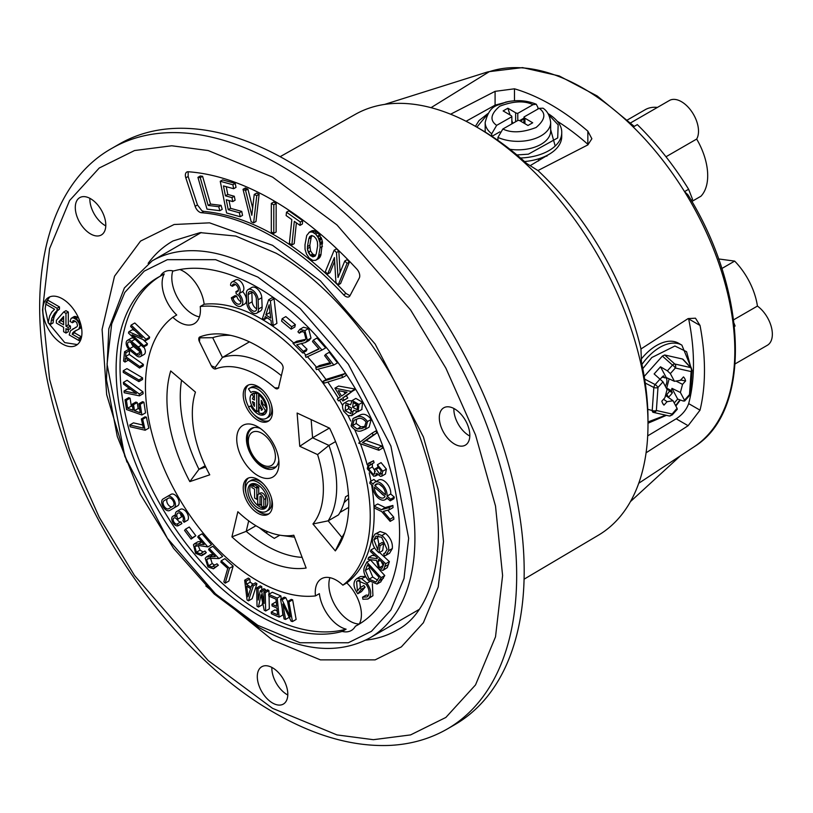 <?xml version="1.0" encoding="UTF-8"?>
<svg xmlns="http://www.w3.org/2000/svg" width="813" height="813" viewBox="0 0 813 813"><rect width="100%" height="100%" fill="white"/><g stroke="black" fill="none" stroke-linecap="round" stroke-linejoin="round"><path stroke-width="1.22" d="M329.895 577.677A29.868 17.246 -120 0 0 328.879 584.577A29.868 17.246 -120 0 0 359.255 624.028M172.834 270.851A29.868 17.246 -120 0 0 171.807 277.751A29.868 17.246 -120 0 0 199.419 316.897M179.317 322.192A29.868 17.246 60 0 1 172.813 317.253L176.726 314.997A29.868 17.246 60 0 1 164.246 273.9L160.344 276.156A29.868 17.246 60 0 1 164.389 271.938A29.868 17.246 60 0 1 173.494 271.003A200.435 115.72 60 0 1 365.2 406.337A200.435 115.72 60 0 1 358.066 624.801A200.435 115.72 60 0 1 355.362 626.274A29.868 17.246 60 0 1 351.318 630.492A29.868 17.246 60 0 1 342.212 631.427L346.114 629.171A29.868 17.246 60 0 1 340.291 626.752A29.868 17.246 60 0 1 319.377 593.663L315.464 595.919A29.868 17.246 60 0 1 321.45 578.765A29.868 17.246 60 0 1 336.389 580.238A29.868 17.246 60 0 1 342.883 585.177A158.952 91.767 -120 0 0 343.95 417.506A158.952 91.767 -120 0 0 200.232 306.511A29.868 17.246 60 0 1 194.256 323.676A29.868 17.246 60 0 1 179.317 322.192M179.876 269.54A29.868 17.246 60 0 1 183.23 271.166A29.868 17.246 60 0 1 204.144 304.255A158.952 91.767 60 0 1 293.717 342.974M374.407 487.221A7.835 4.522 -120 0 0 374.387 487.77A7.835 4.522 -120 0 0 377.811 495.656A7.835 4.522 -120 0 0 383.848 497.759A7.835 4.522 -120 0 0 385.037 496.397L374.407 487.221M370.21 481.591L369.803 483.237L372.832 485.859A10.122 5.843 -120 0 0 372.771 486.835A10.122 5.843 -120 0 0 377.191 497.017A10.122 5.843 -120 0 0 384.986 499.731A10.122 5.843 -120 0 0 386.622 497.759L390.21 500.859L393.878 498.735L394.285 497.089L390.707 493.989A10.122 5.843 -120 0 0 386.754 483.247A10.122 5.843 -120 0 0 378.543 480.087L374.874 482.2A10.122 5.843 -120 0 0 373.228 484.192L370.21 481.591L373.889 479.467L376.185 481.448M235.485 284.469L232.345 286.278A4.299 2.48 60 0 1 233.229 284.194A4.299 2.48 60 0 1 237.538 286.674A4.299 2.48 60 0 1 237.538 291.643A4.299 2.48 60 0 1 235.912 291.674L236.207 293.859A5.793 3.343 60 0 1 241.014 301.288A5.793 3.343 60 0 1 239.815 303.94A5.793 3.343 60 0 1 233.016 298.127L236.695 296.003A5.793 3.343 -120 0 0 240.994 301.735M232.345 286.278L230.587 285.333A6.789 3.923 60 0 1 231.99 282.04A6.789 3.923 60 0 1 238.717 285.841A6.789 3.923 60 0 1 238.91 293.717A8.282 4.776 60 0 1 241.055 306.095A8.282 4.776 60 0 1 236.918 305.678A8.282 4.776 60 0 1 231.339 297.782L235.018 295.658L236.695 296.003M252.599 312.761A8.282 4.776 60 0 1 246.756 302.924L246.4 293.676A8.282 4.776 60 0 1 248.117 289.58A8.282 4.776 60 0 1 254.378 291.674A8.282 4.776 60 0 1 258.107 299.824L258.453 309.072A8.282 4.776 60 0 1 256.745 313.168A8.282 4.776 60 0 1 252.599 312.761M256.695 308.147A5.793 3.343 60 0 1 255.495 311.013A5.793 3.343 60 0 1 252.599 310.729A5.793 3.343 60 0 1 248.514 303.849L248.158 294.601A5.793 3.343 60 0 1 249.357 291.735A5.793 3.343 60 0 1 253.737 293.198A5.793 3.343 60 0 1 256.349 298.899L256.695 308.147M248.514 303.849L252.193 301.725A5.793 3.343 -120 0 0 256.278 308.605A5.793 3.343 -120 0 0 256.674 308.818M243.229 487.932A20.681 11.941 -120 0 0 252.254 508.745A20.681 11.941 -120 0 0 268.199 514.283A20.681 11.941 -120 0 0 272.477 504.822A20.681 11.941 -120 0 0 263.453 483.999A20.681 11.941 -120 0 0 247.508 478.461A20.681 11.941 -120 0 0 243.229 487.932M248.493 477.993A20.681 11.941 -120 0 0 245.099 486.845A20.681 11.941 -120 0 0 246.288 494.182M253.971 507.495A20.681 11.941 -120 0 0 269.093 513.674M266.481 511.316A17.256 9.959 -120 0 0 270.058 503.42A17.256 9.959 -120 0 0 262.518 486.052A17.256 9.959 -120 0 0 249.225 481.428A17.256 9.959 -120 0 0 245.648 489.335A17.256 9.959 -120 0 0 253.178 506.692A17.256 9.959 -120 0 0 266.481 511.316L268.361 510.239A17.256 9.959 -120 0 0 271.928 502.332A17.256 9.959 -120 0 0 271.298 497.485M263.615 484.172A17.256 9.959 -120 0 0 251.105 480.351L249.225 481.428M247.914 490.635A14.065 8.12 -120 0 0 254.042 504.782A14.065 8.12 -120 0 0 264.886 508.552A14.065 8.12 -120 0 0 267.792 502.119A14.065 8.12 -120 0 0 261.654 487.963A14.065 8.12 -120 0 0 250.821 484.202A14.065 8.12 -120 0 0 247.914 490.635M251.827 483.765A14.065 8.12 -120 0 0 249.784 489.548A14.065 8.12 -120 0 0 255.323 503.034A14.065 8.12 -120 0 0 265.76 507.901M243.229 394.905A20.681 11.941 -120 0 0 252.254 415.717A20.681 11.941 -120 0 0 268.199 421.266A20.681 11.941 -120 0 0 272.477 411.795A20.681 11.941 -120 0 0 263.453 390.972A20.681 11.941 -120 0 0 247.508 385.433A20.681 11.941 -120 0 0 243.229 394.905M248.493 384.966A20.681 11.941 -120 0 0 245.099 393.817A20.681 11.941 -120 0 0 248.666 406.917M253.971 414.467A20.681 11.941 -120 0 0 269.093 420.646M251.725 405.402L248.504 407.008A17.256 9.959 -120 0 0 266.481 418.289L268.361 417.211A17.256 9.959 -120 0 0 271.928 409.305A17.256 9.959 -120 0 0 271.298 404.457M266.481 418.289A17.256 9.959 -120 0 0 270.058 410.392A17.256 9.959 -120 0 0 262.518 393.025A17.256 9.959 -120 0 0 249.225 388.401A17.256 9.959 -120 0 0 248.504 388.899L250.841 392.506L251.969 391.856M251.796 405.545L250.841 406.094A12.947 7.469 -120 0 0 264.327 414.559A12.947 7.469 -120 0 0 266.999 408.634A12.947 7.469 -120 0 0 261.349 395.606A12.947 7.469 -120 0 0 251.38 392.14A12.947 7.469 -120 0 0 250.841 392.506M278.971 463.41A29.868 17.246 60 0 1 257.853 475.605A29.868 17.246 60 0 1 236.735 439.02A29.868 17.246 60 0 1 257.853 426.835A29.868 17.246 60 0 1 278.971 463.41M260.434 428.502A23.008 13.282 -120 0 0 251.197 428.492A23.008 13.282 -120 0 0 246.43 439.02A23.008 13.282 -120 0 0 256.471 462.18A23.008 13.282 -120 0 0 274.205 468.339A23.008 13.282 -120 0 0 278.808 460.331M192.335 413.39A92.652 53.495 -120 0 0 209.754 474.822L189.836 481.611A128.576 74.237 60 0 1 170.71 370.962L195.455 392.11A92.652 53.495 -120 0 0 192.335 413.39M306.135 568.043A128.576 74.237 60 0 1 257.853 556.194A128.576 74.237 60 0 1 231.918 536.865L237.853 511.712A92.652 53.495 -120 0 0 281.227 535.391A92.652 53.495 -120 0 0 293.798 535.218L306.135 568.043M248.697 520.838L246.217 531.346A121.676 70.253 -120 0 0 266.298 545.686A121.676 70.253 -120 0 0 302.121 557.352M317.578 454.589L299.753 446.286L297.111 413.045L329.621 428.197A128.576 74.237 60 0 1 348.767 503.704A128.576 74.237 60 0 1 342.781 537.708A128.576 74.237 60 0 1 335.312 550.899L312.944 523.968A92.652 53.495 -120 0 0 317.578 454.589L328.94 445.412L335.566 441.591M211.319 365.799L215.15 367.425L215.78 368.889A4.421 2.551 60 0 1 213.768 368.574A4.421 2.551 60 0 1 211.319 365.799L199.439 341.684A4.421 2.551 60 0 1 199.673 337.019A4.421 2.551 60 0 1 199.886 336.917L199.439 341.684M249.439 341.856L222.427 357.456A99.552 57.479 60 0 1 266.247 365.078A99.552 57.479 60 0 1 281.359 375.697M172.813 317.253A158.952 91.767 -120 0 0 155.639 446.195A158.952 91.767 -120 0 0 257.853 581A158.952 91.767 -120 0 0 315.464 595.919M342.212 631.427A200.435 115.72 60 0 1 257.853 614.872A200.435 115.72 60 0 1 126.909 438.248A200.435 115.72 60 0 1 157.631 277.629A200.435 115.72 60 0 1 160.344 276.156M159.612 276.542A200.435 115.72 -120 0 0 131.36 437.77A200.435 115.72 -120 0 0 261.766 612.616A200.435 115.72 -120 0 0 346.114 629.171M166.35 510.147A6.626 3.821 60 0 1 162.021 504.314A6.626 3.821 60 0 1 163.027 499.009L167.448 496.418A6.626 3.821 60 0 1 167.458 496.418A6.626 3.821 60 0 1 174.073 500.229A6.626 3.821 60 0 1 174.094 507.881L169.673 510.473A6.626 3.821 60 0 1 169.663 510.473A6.626 3.821 60 0 1 166.35 510.147M168.677 508.745A4.634 2.673 60 0 1 168.667 508.745A4.634 2.673 60 0 1 166.35 508.521A4.634 2.673 60 0 1 163.322 504.446A4.634 2.673 60 0 1 164.023 500.727L168.443 498.145A4.634 2.673 60 0 1 168.454 498.135A4.634 2.673 60 0 1 173.088 500.808A4.634 2.673 60 0 1 173.098 506.164L168.677 508.745M164.023 500.727L167.702 498.603A4.634 2.673 -120 0 0 167 502.322A4.634 2.673 -120 0 0 170.029 506.397A4.634 2.673 -120 0 0 172.102 506.743M177.376 519.517A3.445 1.982 -120 0 0 179.267 521.651A3.445 1.982 -120 0 0 180.923 521.855L177.244 523.979A3.445 1.982 60 0 1 175.588 523.775A3.445 1.982 60 0 1 173.342 520.737A3.445 1.982 60 0 1 173.87 517.983A3.445 1.982 60 0 1 175.588 518.155A3.445 1.982 60 0 1 177.122 519.659L181.685 516.794L177.122 519.659M137.356 356.307A6.087 3.516 60 0 1 136.452 355.677L129.531 349.966A6.087 3.516 60 0 1 126.34 344.661A6.087 3.516 60 0 1 127.428 340.383A6.087 3.516 60 0 1 131.381 341.318L138.261 347.009A6.087 3.516 60 0 1 141.482 352.314A6.087 3.516 60 0 1 140.395 356.612A6.087 3.516 60 0 1 137.356 356.307M137.966 348.421A4.095 2.368 60 0 1 140.131 351.999A4.095 2.368 60 0 1 139.399 354.885A4.095 2.368 60 0 1 137.356 354.681A4.095 2.368 60 0 1 136.747 354.255L129.867 348.574A4.095 2.368 60 0 1 127.692 344.997A4.095 2.368 60 0 1 128.424 342.11A4.095 2.368 60 0 1 131.086 342.74L137.966 348.421M255.831 487.648L257.711 486.56M191.096 539.121L184.541 530.401L185.608 529.141L192.153 537.86L191.096 539.121L195.831 535.737L192.153 537.86M185.608 529.141L189.277 527.017L195.831 535.737M130.171 426.774L129.775 424.986L143.403 428.126L141.34 418.969L142.682 419.284L145.161 430.229L130.171 426.774M142.682 419.284L146.36 417.16L145.009 416.845L141.34 418.969M146.36 417.16L148.83 428.105L145.161 430.229M142.692 424.996L133.444 422.862L129.775 424.986M125.019 399.813L126.513 409.539L141.869 414.986L140.232 404.285L138.85 403.797L140.222 412.74L134.47 410.707L133.556 404.681L132.173 404.193L133.088 410.219L127.621 408.278L126.411 400.311L125.019 399.813L128.698 397.699L130.08 398.187L126.411 400.311M140.232 404.285L143.911 402.161L142.529 401.673L138.85 403.797M143.911 402.161L145.547 412.862L141.869 414.986M130.08 398.187L131.299 406.154L127.621 408.278M131.299 406.154L132.539 406.602M133.556 404.681L137.224 402.557L135.842 402.069L132.173 404.193M137.224 402.557L138.149 408.583L134.47 410.707M138.149 408.583L139.663 409.122M136.411 393.533L123.535 384.132L123.403 382.395L139.297 394L139.44 395.86L124.176 392.73L124.043 391.002L136.411 393.533M123.403 382.395L127.082 380.271L142.976 391.876L143.118 393.736L139.44 395.86M130.944 389.539L127.722 388.878L124.043 391.002M142.976 391.876L139.297 394M123.261 370.769L138.901 379.996L138.881 381.612L123.241 372.384L123.261 370.769L126.93 368.645L142.58 377.872L138.901 379.996M138.881 381.612L142.56 379.488L142.58 377.872M124.552 351.734L125.954 352.73L125.568 356.541L139.714 366.531L139.551 368.065L125.405 358.066L124.999 362.049L123.596 361.063L124.552 351.734L128.23 349.62L129.633 350.606L125.954 352.73M124.999 362.049L128.322 360.129M129.633 350.606L129.237 354.417L125.568 356.541M129.237 354.417L143.383 364.417L139.714 366.531M143.383 364.417L143.23 365.941L139.551 368.065M131.117 325.109L134.795 322.985L149.673 337.141L149.196 338.564L145.527 340.688L132.102 334.783L143.789 345.891L143.352 347.181L128.464 333.025L128.901 331.734L142.316 337.639L130.639 326.531L131.117 325.109L146.005 339.265L145.527 340.688M149.196 338.564L148.068 338.066M143.108 339.621L147.458 343.767L143.789 345.891M149.673 337.141L146.005 339.265M134.999 330.678L132.58 329.611L128.901 331.734M147.458 343.767L147.031 345.058L143.352 347.181M147.031 345.058L146.34 344.407M282.833 604.029L285.587 619.425L284.072 618.957L280.576 599.323L282.081 599.801L290.332 616.915L287.589 601.518L288.961 601.945L292.456 621.569L291.084 621.142L282.833 604.029M280.576 599.323L284.245 597.199L285.759 597.677L287.609 601.508L291.267 599.394L292.639 599.821L288.961 601.945M292.456 621.569L296.135 619.445L292.639 599.821M289.245 617.311L285.587 619.425M285.759 597.677L282.081 599.801M268.676 594.384L268.849 596.092L275.983 599.181L276.715 606.305L271.908 604.232L272.081 605.939L276.887 608.022L277.589 614.801L271.227 612.047L271.4 613.764L279.154 617.118L277.213 598.073L268.676 594.384L272.345 592.26L280.881 595.949L277.213 598.073M282.121 607.982L282.833 614.994L279.154 617.118M280.881 595.949L281.196 598.968M277.192 610.919L274.896 609.933L271.227 612.047M276.318 602.423L275.577 602.108L271.908 604.232M260.251 590.817L263.92 588.693L265.333 589.466L261.664 591.59L260.251 590.817L258.3 600.045L258.077 588.754L256.664 587.982L257.04 606.254L258.453 607.037L261.034 594.781L264.195 610.187L265.648 610.99L265.262 592.707L263.859 591.935L264.093 603.449L261.664 591.59M265.333 589.466L265.638 590.909M267.568 591.376L267.538 589.811L263.859 591.935M267.538 589.811L268.94 590.584L265.262 592.707M269.062 596.183L269.316 608.866L265.648 610.99M268.94 590.584L269.012 594.181M262.619 602.545L262.121 604.913L258.453 607.037M258.077 588.754L261.745 586.63L260.343 585.858L256.664 587.982M261.745 586.63L261.816 589.913M248.006 596.803L246.705 586.082L250.607 588.683L248.006 596.803M244.672 580.197L246.115 581.153L246.491 584.313L251.044 587.342L251.806 584.943L253.25 585.909L248.463 600.837L247.061 599.903L244.672 580.197L248.351 578.073L249.784 579.029L246.115 581.153M251.806 584.943L255.485 582.83L256.928 583.785L253.25 585.909M248.463 600.837L252.142 598.714L256.928 583.785M249.784 579.029L250.17 582.189L246.491 584.313M250.17 582.189L253.148 584.171M225.191 583.175L223.839 581.945L227.742 568.399L220.831 562.118L221.217 560.777L229.49 568.287L225.191 583.175L228.87 581.051L233.158 566.163L229.49 568.287M221.217 560.777L224.886 558.653L233.158 566.163M131.401 343.005A4.095 2.368 -120 0 0 133.535 346.45L129.867 348.574M140.1 351.866L133.535 346.45M127.428 340.383L131.106 338.259A6.087 3.516 60 0 1 134.572 338.838M143.759 346.948A6.087 3.516 60 0 1 144.074 354.488L140.395 356.612M178.006 518.907A4.634 2.673 60 0 1 177.752 513.155A4.634 2.673 60 0 1 182.092 515.351A4.634 2.673 60 0 1 182.884 520.737L184.084 522.271L187.762 520.147A6.626 3.821 60 0 0 186.634 512.444A6.626 3.821 60 0 0 180.435 509.304L176.756 511.428A6.626 3.821 60 0 1 182.955 514.568A6.626 3.821 60 0 1 184.084 522.271M177.244 523.979L178.21 525.716A5.437 3.14 60 0 1 172.823 522.444A5.437 3.14 60 0 1 172.874 516.255A5.437 3.14 60 0 1 175.699 516.59A6.626 3.821 60 0 1 176.756 511.428M180.496 513.664A4.634 2.673 -120 0 0 181.685 516.794M180.923 521.855L181.888 523.592L178.21 525.716M167.702 498.603L168.698 498.023M167.468 496.408L171.126 494.294A6.626 3.821 60 0 1 171.137 494.294A6.626 3.821 60 0 1 177.752 498.105A6.626 3.821 60 0 1 177.773 505.757L173.352 508.349A6.626 3.821 60 0 1 173.342 508.349A6.626 3.821 60 0 1 173.321 508.359M196.35 552.271L200.476 553.877L201.289 553.135L202.61 554.69L201.563 555.716L195.598 553.318L193.453 544.771L194.388 543.826L204.124 544.558L197.742 537.078L198.423 535.93L207.823 546.925L199.602 545.645L194.815 546.316L196.35 552.271L200.028 550.147L203.23 552.017M195.506 545.625L196.492 545.35M202.61 554.69L206.289 552.566L205.242 553.592L201.563 555.716M194.388 543.826L198.067 541.702L201.472 541.448M198.423 535.93L202.102 533.816L211.492 544.801L207.823 546.925M198.148 545.432L200.028 550.147M201.289 553.135L204.957 551.021L206.289 552.566M214.683 567.362L218.362 565.238L213.453 568.805L207.945 566.905L205.211 558.307L206.36 556.946L215.272 556.61L208.626 549.71L209.185 548.419L218.961 558.572L211.095 558.358L207.478 558.724L206.624 559.73L208.565 565.716L212.305 567.017L213.301 565.929L214.683 567.362L213.453 568.805M206.36 556.946L210.039 554.832L213.087 554.344M209.185 548.419L212.854 546.306L222.64 556.448L218.961 558.572M206.624 559.73L208.961 558.379M208.565 565.716L212.244 563.592L214.734 565.096M210.303 557.606L212.244 563.592M213.301 565.929L216.98 563.805L218.362 565.238M215.15 367.425L222.427 357.456L212.691 337.69A121.676 70.253 60 0 1 230.618 335.363M212.691 337.69L200.293 337.822M199.886 336.917A128.535 74.207 60 0 1 225.425 334.448A128.535 74.207 60 0 1 280.8 362.913A4.421 2.551 60 0 1 283.046 368.553L278.595 387.415A4.421 2.551 60 0 1 274.743 387.842A92.692 53.516 -120 0 0 215.78 368.889M278.798 387.882L274.743 387.842M344.031 502.729L348.655 498.308M348.706 507.383L339.946 512.444M311.145 419.589L312.588 437.79L328.94 445.412A99.552 57.479 60 0 1 328.167 520.838L341.907 537.403A121.676 70.253 -120 0 0 344.6 532.728M329.387 428.095L312.588 437.79L299.753 446.286M348.472 495.107L345.525 496.814A99.552 57.479 60 0 1 338.493 514.883L328.167 520.838L312.944 523.968M341.907 537.403L335.312 550.899M265.688 532.606L268.026 531.824M231.918 536.865L246.217 531.346L255.943 525.737M259.286 527.678A121.676 70.253 -120 0 0 274.316 538.358L279.824 535.178M294.509 537.098A99.552 57.479 60 0 1 291.42 536.773L281.227 535.391M205.15 465.737L198.961 469.314L205.75 466.997M181.563 380.23A121.676 70.253 -120 0 0 198.961 469.314L189.836 481.611M261.288 403.756L261.288 400.362A7.795 4.502 -120 0 1 263.178 404.772L265.394 405.372A11.047 6.372 -120 0 0 259.001 395.088L259.001 403.583L262.528 409.427A7.795 4.502 -120 0 1 261.756 410.098A7.795 4.502 -120 0 1 261.288 410.311L261.288 408.858L259.001 407.537L259.001 412.933A11.047 6.372 -120 0 0 263.371 412.913A11.047 6.372 -120 0 0 265.292 410.382L261.288 403.756L262.65 402.974M266.979 409.406L265.292 410.382M266.999 409.01L264.682 405.179M263.371 412.913L265.251 411.825A11.047 6.372 -120 0 0 266.928 409.904M260.77 406.51L259.001 407.537M261.959 408.472L261.288 408.858M262.162 409.813L261.288 410.311M260.14 394.437L259.001 395.088M266.461 404.752L265.394 405.372M254.408 393.268L254.408 400.037L252.457 398.909A7.795 4.502 -120 0 1 253.626 396.815L251.867 394.102A11.047 6.372 -120 0 0 250.546 402.333A11.047 6.372 -120 0 0 256.705 411.602L256.705 393.766A11.047 6.372 -120 0 0 254.408 393.268L256.288 392.181L256.288 393.614M258.585 393.238L258.585 410.524L256.705 411.602M258.127 392.943L256.705 393.766M254.408 402.689L254.408 406.337A7.795 4.502 -120 0 1 252.457 401.561L254.408 402.689M252.396 394.915A11.047 6.372 -120 0 1 253.747 393.014L251.867 394.102M257.447 411.175A12.947 7.469 -120 0 0 259.001 412.374M260.871 413.411A12.947 7.469 -120 0 0 265.19 413.898M263.615 391.144A17.256 9.959 -120 0 0 251.105 387.323L249.225 388.401M250.841 406.094L248.504 407.008M253.747 393.014L254.408 394.041M256.837 499.314L256.837 488.217L251.867 485.351L251.867 487.566L254.571 489.131L254.571 498.003L256.837 499.314L257.741 498.786M258.717 494.03L258.717 487.139L256.837 488.217M253.737 486.438L253.737 484.263L251.867 485.351M261.583 504.263L259.997 505.178L257.741 503.877L257.741 496.052A4.319 2.49 60 0 1 258.636 494.07A4.319 2.49 60 0 1 261.959 495.229A4.319 2.49 60 0 1 263.839 499.568L263.839 507.393L265.719 506.316L265.719 498.491L263.839 499.568M258.636 494.07L260.506 492.993A4.319 2.49 60 0 1 263.839 494.141A4.319 2.49 60 0 1 265.719 498.491M259.997 505.178L259.997 496.702A1.118 0.65 60 0 1 261.583 497.617L261.583 506.093L263.839 507.393M258.717 487.139L253.737 484.263M377.679 474.548L373.838 476.327L367.293 468.735L368.38 463.298L369.874 462.871L370.393 464.833L368.706 465.971L368.726 468.989L373.197 474.335L374.336 474.162L374.864 468.999L376.216 469.223L379.895 474.274L381.287 470.991L377.933 466.784L377.395 464.741L382.72 471.225L381.785 476.144L380.433 476.357L376.754 473.288L375.403 476.093L377.821 474.701M381.297 473.461L379.895 474.274L380.748 474.142M369.874 462.871L373.543 460.747L374.061 462.709L369.488 465.158M377.395 464.741L381.073 462.617L386.388 469.101L385.453 474.02L381.785 476.144M382.72 471.225L386.388 469.101M368.38 463.298L373.543 460.747M368.706 465.971L372.384 463.847L372.405 466.865L375.291 471.469M368.726 468.989L372.405 466.865M373.197 474.335L375.108 473.237M374.864 468.999L378.309 467.008M376.216 469.223L379.071 467.566M381.5 509.69L389.214 507.576L389.366 509.731L383.279 511.418L390.006 519.222L390.159 521.377L381.632 511.529L374.193 507.942L374.071 506.103L381.5 509.69L385.179 507.566L392.892 505.452L393.035 507.607L389.366 509.731M390.006 519.222L393.685 517.098L393.838 519.253L390.159 521.377M387.72 510.188L393.685 517.098M374.071 506.103L377.74 503.979L385.179 507.566M389.214 507.576L392.892 505.452M388.655 550.655L385.911 555.33L384.579 555.919L383.634 553.785L384.742 553.328L387.12 549.547L381.673 537.261L375.962 536.174L373.889 539.781L377.781 549.791L378.553 544.568L380.037 545.686L378.99 552.759C374.132 548.755 371.937 544.049 372.435 538.623L374.884 534.131L376.409 533.633L381.897 535.523C386.876 539.923 389.132 544.974 388.655 550.655L392.333 548.531L389.59 553.206L385.911 555.33M383.634 553.785L385.667 552.616M373.889 539.781L377.567 537.657L378.919 544.354M378.136 535.737L377.567 537.657M378.553 544.568L382.222 542.444L383.706 543.562L382.669 550.635L378.99 552.759M380.037 545.686L383.706 543.562M376.409 533.633L380.088 531.509L385.575 533.399C390.555 537.8 392.811 542.85 392.333 548.531M374.884 534.131L380.088 531.509M381.897 535.523L385.575 533.399M381.267 561.498L383.248 565.675M377.974 561.661L379.437 567.677L381.917 568.429L383.807 563.846L378.767 559.181L377.974 561.661L380.118 560.431M379.437 567.677L383.106 565.553M368.563 557.505L377.069 558.673L377.323 557.85L370.423 551.458L370.87 550.005L385.708 563.744L383.604 569.74L387.283 567.616L382.923 570.391L378.97 569.191L376.521 560.472L368.004 559.303L368.563 557.505L372.242 555.381L375.098 555.777M385.708 563.744L389.386 561.62L387.283 567.616M383.604 569.74L382.923 570.391M370.87 550.005L374.549 547.881M379.498 552.464L389.386 561.62M369.407 566.793L369.072 568.246L372.75 577.037L377.598 580.228M365.393 570.37L369.072 579.161L375.941 582.037L379.112 577.393L367.588 564.801L365.393 570.37L369.072 568.246M369.072 579.161L372.75 577.037M364.824 566.183L366.846 562.108L381.104 577.677L377.029 584.039L368.452 580.472C363.96 575.126 362.75 570.37 364.824 566.183M381.104 577.677L384.783 575.553L380.575 581.996M377.212 583.937L380.891 581.813M366.846 562.108L370.525 559.984L377.954 568.094M378.828 569.059L384.783 575.553M369.265 597.84L367.883 599.039L362.893 599.232L362.578 597.169L367.009 596.955L367.933 596.173C369.895 593.073 369.295 589.11 366.135 584.262L357.659 580.634L356.592 581.559L357.446 590.939L360.118 587.657L361.379 589.323L357.771 593.764C353.746 588.094 352.944 583.47 355.372 579.893L356.826 578.612L361.531 578.622L366.978 583.145C370.992 589.161 371.754 594.059 369.265 597.84L372.933 595.726L367.883 599.039M362.578 597.169L366.257 595.045L368.421 595.411M356.592 581.559L358.97 580.187M359.793 580.147L360.372 587.504M360.118 587.657L363.797 585.533L365.057 587.199L361.45 591.64L357.771 593.764M361.379 589.323L365.057 587.199M361.531 578.622L365.708 576.732M356.826 578.612L360.505 576.488L365.2 576.498M366.978 583.145L369.59 581.641M372.364 583.693L372.933 595.726M252.193 301.725L251.837 292.477L248.158 294.601M251.857 291.816A5.793 3.343 -120 0 0 251.837 292.477M248.117 289.58L251.786 287.456A8.282 4.776 60 0 1 258.046 289.55A8.282 4.776 60 0 1 261.776 297.7L262.132 306.948A8.282 4.776 60 0 1 260.424 311.044L256.745 313.168M231.339 297.782L233.016 298.127M231.99 282.04L235.668 279.916A6.789 3.923 60 0 1 242.386 283.717A6.789 3.923 60 0 1 242.589 291.593A8.282 4.776 60 0 1 244.733 303.971L241.055 306.095M242.589 291.593L238.91 293.717M235.912 291.674L238.382 290.251M269.164 304.784L270.719 318.157L265.841 314.865L269.164 304.784M265.841 314.865L269.52 312.751L269.936 311.46M270.14 313.168L269.52 312.751M273.229 325.515L271.43 324.306L270.973 320.373L265.292 316.542L264.306 319.509L262.508 318.29L268.625 299.753L270.373 300.942L273.229 325.515L276.908 323.391L274.052 298.818L270.373 300.942M268.625 299.753L272.304 297.629L274.052 298.818M267.213 317.832L264.306 319.509M282.152 318.716L291.674 326.745L291.135 329.163L281.603 321.135L282.152 318.716L285.82 316.592L295.353 324.621L291.674 326.745M291.135 329.163L294.814 327.039L295.353 324.621M390.21 500.859L390.616 499.202L394.285 497.089M390.616 499.202L387.029 496.113L390.707 493.989M379.569 484.375L382.832 487.19M374.813 485.564L385.443 494.751A7.835 4.522 -120 0 0 382.283 486.54A7.835 4.522 -120 0 0 376.013 484.182A7.835 4.522 -120 0 0 374.813 485.564L377.811 483.826M380.779 492.719A7.835 4.522 -120 0 0 383.878 495.391M387.029 496.113A10.122 5.843 -120 0 0 383.086 485.371A10.122 5.843 -120 0 0 374.874 482.2M373.086 435.138L376.765 433.014L366.145 440.494L381.754 446.032L382.557 448.156L378.888 450.28L358.716 443.136L372.273 433.014L373.086 435.138L362.476 442.618L366.145 440.494M362.476 442.618L378.075 448.156L381.754 446.032M378.075 448.156L378.888 450.28M372.273 433.014L375.952 430.9L376.765 433.014M356.44 419.264L356.216 423.492L360.86 426.855L365.687 426.358M352.537 425.616L357.181 428.979L361.541 428.614L364.315 427.506L366.084 421.988C362.933 418.421 359.946 417.445 357.11 419.071L354.112 420.219L352.537 425.616L356.216 423.492M357.181 428.979L360.86 426.855M361.541 428.614L365.22 426.49M351.084 425.931L353.055 418.492L356.297 417.232C359.935 415.28 363.685 416.703 367.537 421.52L365.444 429.234L362.415 430.423C358.726 432.313 354.946 430.809 351.084 425.931M367.537 421.52L371.216 419.396L369.122 427.11L365.444 429.234M356.297 417.232L359.976 415.118C363.614 413.156 367.364 414.579 371.216 419.396M353.055 418.492L359.976 415.118M347.923 404.772L348.818 408.563L352.1 411.683M345.139 410.687L350.901 413.665L351.379 407.933L345.677 404.793L345.139 410.687L348.818 408.563M355.698 402.882L356.348 405.179L358.279 407.252M353.208 402.455L352.669 407.303L357.12 409.691L357.517 404.976L353.045 402.547M352.669 407.303L356.348 405.179M358.096 411.632L353.574 410.331L351.734 415.667L348.025 415.595L343.767 411.287C341.856 406.988 342.161 404.183 344.702 402.862L350.576 404.752L352.181 400.535L358.97 404.427L358.096 411.632M355.464 398.644L351.948 400.657L355.86 398.411L362.639 402.303L361.775 409.508M347.832 401.053L344.387 403.024L348.381 400.738L351.683 400.839M357.019 411.896L351.734 415.667M358.97 404.427L362.639 402.303M343.869 391.703L345.058 393.634M341.582 396.073L346.999 392.273L338.238 390.667L341.582 396.073M338.442 400.911L337.304 399.071L340.332 396.947L334.905 388.167L351.785 391.561L342.72 397.913L346.389 395.789L347.761 398.014L342.842 401.012L341.47 398.787L338.442 400.911L341.633 399.061M342.72 397.913L344.092 400.138L347.761 398.014M344.092 400.138L342.842 401.012M334.905 388.167L338.584 386.043L355.23 389.061L346.389 395.789M351.551 391.185L355.23 389.061M351.785 391.561L355.464 389.437M341.612 375.565L342.873 377.384L324.367 383.116L323.107 381.307L341.612 375.565L345.291 373.441L346.551 375.26L342.873 377.384M323.107 381.307L326.785 379.183L345.291 373.441M324.631 355.647L325.596 354.407L333.818 365.017L316.399 369.62L315.759 367.679L330.85 363.675L324.631 355.647M333.818 365.017L337.497 362.893L329.275 352.283L325.596 354.407M315.759 367.679L319.438 365.555L330.108 362.72M321.999 350.017L325.678 347.893L316.989 338.035L313.32 340.159L321.999 350.017L306.023 357.374L305.251 355.454L319.082 349.051L312.517 341.602L313.32 340.159M305.251 355.454L318.818 348.747M304.194 332.202L300.749 331.328L299.286 333.147L297.924 331.795L299.814 329.367L304.916 330.627L307.314 340.19L305.444 342.517L296.755 344.783L303.32 351.318L302.68 352.994L293.015 343.381L304.529 340.576L305.912 338.848L304.194 332.202M304.916 330.627L308.584 328.503L310.993 338.066L309.123 340.403L305.444 342.517M299.814 329.367L303.493 327.243L308.584 328.503M307.314 340.19L310.993 338.066M303.32 351.318L306.999 349.194L306.359 350.87L302.68 352.994M301.532 343.757L306.999 349.194M293.015 343.381L296.694 341.257L305.698 339.316M299.286 333.147L302.7 331.176M371.592 484.792A158.952 91.767 60 0 1 346.795 582.921A29.868 17.246 60 0 1 359.275 624.018A200.435 115.72 -120 0 0 360.007 623.632M303.483 352.527A158.952 91.767 60 0 1 305.901 355.078M307.426 356.724A158.952 91.767 60 0 1 316.531 367.242M318.096 369.173A158.952 91.767 60 0 1 326.043 379.61M327.791 382.059A158.952 91.767 60 0 1 338.411 398.289M339.59 400.25A158.952 91.767 60 0 1 342.649 405.535M348.045 415.595A158.952 91.767 60 0 1 350.738 421.022M354.844 429.955A158.952 91.767 60 0 1 359.722 441.876M360.423 443.735A158.952 91.767 60 0 1 367.181 464.792M369.204 472.881A158.952 91.767 60 0 1 370.941 481.164M342.883 585.177L346.795 582.921M359.275 624.018L355.362 626.274M204.144 304.255L200.232 306.511M262.426 409.264A34.512 19.929 -120 0 0 261.288 409.6M735.165 363.858L767.36 345.271A24.116 13.923 -120 0 0 772.35 334.224A24.116 13.923 -120 0 0 757.431 306.074A51.768 29.888 -120 0 0 734.667 261.105L718.529 258.941M733.641 319.814L757.431 306.074M691.873 201.461L700.948 196.218A51.768 29.888 -120 0 0 707.696 175.659A51.768 29.888 -120 0 0 696.67 139.053A24.116 13.923 -120 0 0 698.509 131.228A24.116 13.923 -120 0 0 687.981 106.96A24.116 13.923 -120 0 0 669.394 100.497L630.614 122.895M665.979 156.767L696.67 139.053M530.178 165.659L550.32 153.555M555.188 146.045L550.665 129.643M734.667 261.105L721.812 268.534M657.402 107.418A51.768 29.888 -120 0 0 645.207 109.694L627.443 119.948M666.823 388.136A24.116 13.923 -120 0 0 672.138 392.161M546.885 156.208L546.234 155.832M199.531 212.081A6.86 3.963 -120 0 0 201.461 212.732A252.315 145.669 60 0 1 343.655 294.824A6.86 3.963 -120 0 0 345.586 296.399A6.86 3.963 -120 0 0 349.011 296.745A6.86 3.963 -120 0 0 349.976 295.708L359.305 277.995A6.86 3.963 -120 0 0 356.856 269.093A297.223 171.604 -120 0 0 188.26 171.756A6.86 3.963 -120 0 0 186.777 172.061A6.86 3.963 -120 0 0 185.354 175.202A6.86 3.963 -120 0 0 185.811 177.834L195.13 206.309A6.86 3.963 -120 0 0 199.531 212.081M188.159 171.746L188.159 176.482L197.478 204.957L201.878 210.719L203.809 211.38L201.461 212.732M46.036 302.639L45.182 308.747L48.191 322.537M48.343 322.893L64.735 342.608L77.337 344.58M62.388 298.808A27.652 15.965 -120 0 0 48.567 297.436A27.652 15.965 -120 0 0 44.319 319.6A27.652 15.965 -120 0 0 62.388 343.97A27.652 15.965 -120 0 0 76.219 345.332A27.652 15.965 -120 0 0 80.457 323.178A27.652 15.965 -120 0 0 62.388 298.808M49.776 296.847L46.371 301.674M75.294 207.498A21.575 12.449 60 0 1 79.765 197.62A21.575 12.449 60 0 1 96.381 203.402A21.575 12.449 60 0 1 105.802 225.11A21.575 12.449 60 0 1 101.33 234.977A21.575 12.449 60 0 1 84.704 229.205A21.575 12.449 60 0 1 75.294 207.498M105.781 225.892A21.575 12.449 60 0 1 89.847 199.094A21.575 12.449 60 0 1 89.857 198.311M454.569 444.081A21.575 12.449 60 0 1 440.473 425.077A21.575 12.449 60 0 1 443.786 407.791A21.575 12.449 60 0 1 454.569 408.858A21.575 12.449 60 0 1 468.654 427.862A21.575 12.449 60 0 1 465.351 445.148A21.575 12.449 60 0 1 454.569 444.081M469.802 436.063A21.575 12.449 60 0 1 469.111 435.677A21.575 12.449 60 0 1 453.878 408.482M272.558 703.021A21.575 12.449 60 0 1 258.463 684.018A21.575 12.449 60 0 1 261.776 666.731A21.575 12.449 60 0 1 272.558 667.798A21.575 12.449 60 0 1 286.643 686.802A21.575 12.449 60 0 1 283.341 704.088A21.575 12.449 60 0 1 272.558 703.021M287.792 695.003A21.575 12.449 60 0 1 287.101 694.617A21.575 12.449 60 0 1 271.867 667.412M280.15 156.675L355.413 114.298A243.006 140.303 60 0 1 476.164 126.757L480.3 129.145A237.162 136.919 60 0 1 526.682 163.484L537.942 170.547A221.227 127.732 60 0 1 640.959 348.98L641.457 362.273A237.162 136.919 60 0 1 647.991 419.61L647.991 424.386A243.006 140.303 60 0 1 598.409 535.198L524.08 579.181M454.741 724.688A335.271 193.575 -120 0 0 524.182 571.204A335.271 193.575 -120 0 0 377.832 233.798A335.271 193.575 -120 0 0 119.47 143.972L111.96 148.301A335.271 193.575 60 0 1 279.601 164.907A335.271 193.575 60 0 1 516.672 575.533A335.271 193.575 60 0 1 447.231 729.017L454.741 724.688M343.655 294.824L346.003 293.473L349.976 295.708M734.088 323.411L735.104 326.023L734.424 326.42M431.022 107.662L489.263 71.696A214.439 123.81 60 0 1 633.236 126.98A214.439 123.81 60 0 1 684.526 191.624A214.439 123.81 60 0 1 694.312 446.662C752.106 411.195 747.93 291.278 687.961 194.825L684.526 191.624L688.621 189.256L692.585 199.459L691.182 200.272M633.236 126.98L637.331 124.613A214.439 123.81 -120 0 1 688.621 189.256M384.64 104.399L486.804 72.194A41.981 24.238 60 0 1 489.456 71.615L489.721 71.554M694.322 446.662L638.744 483.257M647.697 435.87L676.182 418.807C682.341 414.721 686.497 409.661 688.662 403.614A201.248 116.188 -120 0 0 688.662 318.899L700.023 325.454L695.471 318.198L688.123 318.584L640.959 348.98M646.081 452.8L688.123 425.707L700.023 410.169A216.817 125.182 -120 0 0 700.023 325.454M537.942 170.547L587.85 144.907L591.864 138.738L587.85 131.167A216.817 125.182 -120 0 0 514.477 88.81L495.087 91.351L495.087 105.141L466.073 121.269M587.85 131.167L587.85 144.287A201.248 116.188 -120 0 0 557.444 121.34M509.101 101.412L495.087 105.141M450.605 114.206L495.087 91.351M476.164 126.757A243.006 140.303 60 0 1 647.991 424.386M79.054 340.627L69.207 334.936L70.477 330.759L76.879 326.816L77.52 325.708L76.879 322.883L75.385 321.277L73.038 320.668L72.398 322.751L70.05 321.399L71.117 318.32L73.251 317.832L76.666 319.804L78.79 322.751L79.857 326.074L78.79 329.153L73.678 331.856L72.184 334.204L79.054 338.167L79.054 340.627L80.802 339.621M81.005 339.041L79.268 338.035M74.003 328.452L72.824 328.909M79.857 324.357L79.227 321.521L78.363 322.019M79.644 322.507L78.881 322.954M79.227 321.521L76.483 319.661M77.733 319.926L77.093 320.292M76.879 319.428L75.924 319.204M74.745 320.911L73.363 320.596M74.745 321.399L72.398 322.751M71.971 317.832L74.318 316.481L75.599 316.481L73.251 317.832M75.599 316.481L77.946 317.588L75.599 318.94M76.666 316.846L74.318 318.198M81.412 327.151L79.644 328.167M81.239 326.267L79.857 327.06M81.463 327.426L79.176 328.706M80.711 328.046L78.363 329.397M76.341 330.271L73.678 331.856M72.184 334.204L74.532 332.842L81.402 336.806L79.054 338.167M76.026 330.505L72.611 332.964M46.036 301.877L57.113 308.269L57.113 310.485L54.562 313.198L51.788 318.239L50.721 324.265L48.16 322.791L49.654 316.023L51.788 312.09L54.562 309.255L46.036 304.336L46.036 301.877L48.384 300.515L59.461 306.918L57.113 308.269M59.461 306.918L59.461 309.133L57.113 310.485M59.461 309.133L54.562 313.198M56.91 311.836L55.203 314.55L52.855 315.901M55.203 314.55L54.136 316.887L51.788 318.239M54.136 316.887L53.495 319.468L51.148 320.82M53.495 319.468L53.069 322.913L50.721 324.265M65.965 328.635L65.965 333.066L63.617 331.714L63.617 327.283L56.371 323.096L56.371 320.393L63.617 312.029L65.965 313.381L65.965 326.176L68.099 327.405L68.099 329.865L65.965 328.635M68.312 329.743L68.312 331.714L65.965 333.066M63.617 312.029L65.965 310.668L68.312 312.029L68.312 324.824L70.446 326.054L70.446 328.513L68.099 329.865M70.446 326.054L68.099 327.405M68.312 324.824L65.965 326.176M68.312 312.029L65.965 313.381M63.617 322.111L61.066 320.637L63.617 317.751M63.617 324.824L63.617 316.46L58.719 321.989L63.617 324.824M61.066 320.637L58.719 321.989M74.959 331.613L74.532 332.842M81.402 336.806L81.402 337.649M75.172 327.558L76.452 327.06M77.946 317.588L78.597 318.117M346.003 293.473C298.605 243.402 251.207 216.034 203.809 211.38M208.158 205.425L218.727 206.715L221.075 205.364L222.203 209.337L219.856 210.689L206.99 209.114L197.935 177.356L200.232 177.63L208.158 205.425L210.506 204.073L221.075 205.364M218.727 206.715L219.856 210.689M200.232 177.63L202.579 176.279L200.272 175.994L197.935 177.356M202.579 176.279L210.506 204.073M226.593 212.986L220.242 181.279L222.589 179.917L235.221 183.403L232.874 184.754L233.666 188.718L223.463 185.913L225.445 195.821L231.959 197.61L232.752 201.573L226.248 199.785L228.229 209.693L239.398 212.762L240.191 216.725L226.593 212.986M220.242 181.279L232.874 184.754M235.221 183.403L236.014 187.366L233.666 188.718M229.012 200.547L230.577 208.331L241.746 211.41L242.538 215.374L240.191 216.725M241.746 211.41L239.398 212.762M230.577 208.331L228.229 209.693M226.238 186.675L227.792 194.459L234.307 196.258L235.099 200.222L232.752 201.573M234.307 196.258L231.959 197.61M227.792 194.459L225.445 195.821M319.976 242.681L320.088 247.772L318.483 256.684L317.304 259.001L315.637 260.292L312.802 260.434L309.143 258.026L306.491 254.012L305.048 249.357L305.007 244.683L306.725 235.455L309.458 232.162L312.304 232.02L315.708 234.164L318.239 237.681L319.976 242.681L322.324 241.329L322.456 242.142L320.109 243.504M310.149 232.101L313.696 230.506L318.056 232.813L321.806 239.266L319.458 240.628M321.135 237.477L318.787 238.829M320.19 235.607L317.842 236.959M319.753 234.916L317.405 236.268M318.056 232.813L315.708 234.164M316.857 231.776L314.509 233.138M315.2 230.851L312.853 232.213M314.641 230.668L312.304 232.02M312.527 230.577L310.18 231.929M312.162 230.668L309.814 232.03M311.349 231.034L309.001 232.396M310.922 231.329L309.529 232.132M310.383 255.323L307.517 249.794M307.924 250.272L308.3 252.365L310.647 251.014L312.629 254.002L315.607 255.495M322.456 242.142L320.83 255.333L319.275 258.056L315.637 260.292M316.887 259.235L318.452 258.707L316.46 259.825M319.651 257.65L317.304 259.001M319.987 257.193L317.639 258.544M322.568 243.168L320.22 244.52M320.424 256.39L318.076 257.741M273.808 204.846L273.778 233.341L276.125 231.99L276.156 203.484L273.808 204.846L271.339 203.413L271.308 231.918L273.778 233.341M276.156 203.484L273.686 202.061L271.339 203.413M337.995 277.487L344.783 261.003L347.121 259.652L349.427 261.999L347.08 263.361L338.228 284.875L335.932 282.518L334.407 257.569L327.629 274.052L325.322 271.694L334.173 250.18L336.48 252.538L337.995 277.487M344.783 261.003L347.08 263.361M349.427 261.999L340.576 283.524L338.228 284.875M334.641 261.359L329.976 272.69L327.629 274.052M334.173 250.18L336.521 248.829L338.828 251.176L336.48 252.538M338.828 251.176L340.119 272.345M251.806 215.282L254.225 194.459L256.776 195.638L253.626 222.853L251.166 221.725L243.016 189.307L245.577 190.486L251.806 215.282M256.776 195.638L259.123 194.287L256.573 193.108L254.225 194.459M259.123 194.287L255.973 221.502L253.626 222.853M245.943 190.272L245.363 187.955L243.016 189.307M245.363 187.955L247.924 189.124L252.66 207.965M247.924 189.124L245.577 190.486M286.135 215.567L286.491 212.193L288.839 210.841L302.721 220.658L300.373 222.01L300.017 225.394L294.316 221.36L291.877 244.998L289.398 243.239L291.837 219.601L286.135 215.567M286.491 212.193L300.373 222.01M302.721 220.658L302.365 224.032L300.017 225.394M296.379 222.813L294.225 243.636L291.877 244.998M307.751 249.662L307.395 248.006M321.806 239.266L322.324 241.329M318.716 238.666L318.035 236.776M308.3 252.365L310.281 255.363L313.005 256.837L315.068 256.146L316.298 253.595L317.639 245.841L317.385 241.766L315.983 238.555L313.96 236.37L311.592 235.607L309.57 236.857L311.735 235.607M319.702 241.481L319.733 240.414M320.088 242.65L319.936 241.339M312.741 256.796L315.088 255.445M312.385 256.715L314.733 255.353M311.145 256.085L313.493 254.733M310.281 255.363L312.629 254.002M308.147 251.989L310.647 251.014M317.212 235.983L316.308 235.008M311.918 235.496L311.145 237.528L308.798 238.88L307.466 246.613L307.649 250.424M307.466 246.613L309.814 245.262L311.145 237.528M309.814 245.262L310.495 250.638M309.794 236.563L311.409 235.628M309.57 236.857L308.798 238.88M307.375 248.707L309.723 247.355M509.883 149.267A32.744 18.902 0 0 0 540.899 144.409A32.744 18.902 0 0 0 550.665 130.944L550.665 122.448A32.744 18.902 180 0 1 540.899 135.913A32.744 18.902 180 0 1 497.922 137.417L497.922 140.121A32.744 18.902 0 0 1 496.743 139.572M517.79 120.517L517.79 113.342L532.982 104.694L536.265 104.237L537.932 107.489L537.932 109.054M524.527 161.543A43.8 25.294 0 0 0 548.663 154.551A43.8 25.294 0 0 0 561.732 136.543L561.732 132.743A43.8 25.294 180 0 1 548.663 150.761A43.8 25.294 180 0 1 520.493 157.996M499.873 131.838L491.956 136.34M491.713 136.178L491.713 133.779L496.652 125.365L511.855 116.716L511.855 123.891M517.79 113.342A3.323 1.921 180 0 1 515.635 112.773L507.871 108.231L503.135 110.914L510.899 115.466A3.323 1.921 180 0 1 511.855 116.716M507.871 108.231L510.056 114.968M511.855 120.507L512.525 122.57L511.855 123.078M523.481 122.621L523.999 121.046M520.422 121.046L523.999 119.013M523.999 118.119L519.578 120.629M550.665 122.448C549.801 115.619 547.24 110.863 542.982 108.18L539.192 108.332L523.999 116.981L523.999 123.139M523.999 116.981A3.323 1.921 180 0 0 524.944 118.231L532.708 122.783L527.983 125.476L520.218 120.924A3.323 1.921 180 0 0 518.064 120.354L502.861 129.003L497.922 137.417M491.713 133.779A32.744 18.902 180 0 1 485.178 122.448L485.178 130.944A32.744 18.902 0 0 0 485.239 132.082M653.154 412.333L653.195 412.343A3.323 1.646 -75 0 1 653.154 412.333A3.323 1.646 -75 0 1 652.219 410.504A3.323 1.748 4 0 0 656.365 410.484A3.323 2.663 102.7 0 1 653.286 412.364A3.323 2.663 102.7 0 1 653.195 412.343L668.947 415.91A3.323 2.663 -77.3 0 0 669.038 415.931A3.323 2.663 -77.3 0 0 669.343 415.971A3.323 2.663 -77.3 0 0 672.117 414.051A3.323 0.915 41.8 0 1 672.249 414.904L677.28 409.264M642.778 368.655L651.853 357.507L674.912 346.013L686.579 351.714L690.938 367.679M665.725 415.179L647.991 421.947M664.678 354.986L682.514 359.021L690.562 367.567A3.323 2.083 -43.3 0 1 691.182 367.933A3.323 2.083 -43.3 0 1 691.385 368.228A3.323 2.083 -43.3 0 1 691.538 369.397A3.323 1.748 -176 0 1 692.076 370.443A3.323 1.748 -176 0 1 691.111 371.571A3.323 2.663 -77.3 0 0 690.562 367.567L674.8 364A3.323 2.663 102.7 0 1 675.349 368.004A3.323 0.915 -138.2 0 0 672.514 365.098A3.323 1.443 -48.3 0 1 674.8 364L664.678 354.986L662.392 356.084L644.201 376.449M676.365 409.071L672.117 414.051L656.365 410.484L657.981 387.466A3.323 1.748 -176 0 1 653.835 387.486A3.323 1.23 -62.6 0 1 655.146 384.559A3.323 0.915 41.8 0 1 657.981 387.466L662.981 381.856L667.077 389.559L664.922 397.699L661.863 401.134A17.256 9.959 120 0 0 662.697 403.39A17.256 9.959 120 0 0 663.174 404.183A17.256 9.959 120 0 0 663.987 405.128L662.504 403.014M672.422 392.689L669.526 391.185L666.701 388.065L671.345 390.677L672.422 392.689A15.264 8.811 -60 0 1 668.388 397.211L667.31 395.199L665.593 395.474L673.032 400.738L667.056 401.703L663.987 405.128M667.056 401.703L663.55 399.234M641.335 358.97A43.8 25.294 -60 0 1 678.581 343.249L681.873 345.139A43.8 25.294 -60 0 0 649.77 355.19A43.8 25.294 -60 0 0 641.914 364.437M679.932 399.854L675.633 405.636M662.371 376.785L664.516 377.821L666.233 377.547L660.512 366.805L667.392 370.84L670.349 373.614L675.349 368.004L691.111 371.571L689.495 394.59L684.485 400.199L684.587 401.083L689.617 395.443A3.323 0.915 -138.2 0 0 689.495 394.59A3.323 1.748 4 0 0 690.461 393.462L689.617 395.443M677.686 399.081L671.965 388.34L680.39 392.496L684.485 400.199L683.489 401.094L677.686 399.081L674.211 402.974M680.39 392.496L682.544 384.356L685.613 380.921A17.256 9.959 120 0 0 683.479 376.917L680.42 380.352L674.444 381.307L670.349 373.614M675.969 381.063L682.544 384.356M666.701 388.065L669.14 378.878M671.965 388.34L671.345 390.677M680.41 380.017L685.613 380.921M666.233 377.547L674.444 381.307M652.453 411.632L654.811 412.171M673.032 400.738L677.127 408.441M667.31 395.199L665.847 394.214M661.315 377.882A7.622 4.4 -60 0 1 663.073 377.13M665.715 377.639A7.622 4.4 -60 0 1 665.319 386.236M664.516 377.821L663.438 375.809A15.264 8.811 120 0 0 660.43 378.949M662.981 381.856L654.14 373.939L660.512 366.805M254.378 427.465A22.459 12.967 -120 0 0 252.995 428.095C239.815 434.274 251.959 465.534 267.558 468.024L275.455 466.987A22.459 12.967 -120 0 0 276.674 466.103M257.853 277.081L300.078 308.432L348.33 364.153L390.911 446.093L408.654 538.277L404.01 578.46L390.911 609.984L371.47 631.315L348.33 642.758L300.078 642.758L257.853 625.349L215.628 594.008L167.366 538.287L124.796 456.337L107.052 364.153L111.686 323.97L124.796 292.446L144.236 271.125L167.366 259.672L215.628 259.672L257.853 277.081M414.915 538.277A217.691 125.68 60 0 1 369.824 637.931C338.238 654.861 301.216 651.345 258.768 627.372L214.154 593.978L173.525 548.297L140.283 494.223L117.265 436.378L106.452 379.641L108.82 328.767L124.379 287.954L152.133 260.882A217.691 125.68 60 0 1 260.983 271.664A217.691 125.68 60 0 1 414.915 538.277M136.747 354.255L140.182 352.273M134.988 339.234L131.381 341.318M141.31 345.24L138.261 347.009M177.773 505.757L174.094 507.881M173.352 508.349L169.673 510.473L173.342 508.349M198.779 543.714L201.878 541.925M210.161 556.468L213.362 554.618M260.79 496.245L259.997 496.702M384.823 566.641L388.492 564.517M366.846 566.285L368.218 565.492M379.793 580.33L383.472 578.206M261.776 297.7L258.107 299.824M258.453 309.072L262.132 306.948M301.196 341.623L304.875 339.499M365.677 640.156A224.51 129.623 -120 0 0 397.598 629.77C436.114 609.689 451.957 535.625 424.782 451.743C400.189 370.281 338.066 287.934 276.135 253.229L235.79 236.065L200.15 232.63L173.098 240.912A224.51 129.623 -120 0 0 148.139 263.361M205.841 585.96L272.558 640.126L320.424 659.871L375.128 659.871L401.358 646.884L423.4 622.707L438.248 586.976L443.512 541.428L438.248 489.802L423.4 436.916L375.128 344.021L320.424 280.861L272.558 245.323L209.551 222.843L174.134 224.5L140.547 241.085L114.521 276.207L102.092 329.407L106.666 394.63L126.95 462.089M272.558 177.102L336.968 224.916L410.575 309.916L445.87 368.137L475.524 434.914L495.513 506.062L502.597 575.533L495.513 636.833L475.524 684.912L445.87 717.442L410.575 734.911L373.36 739.688L336.968 734.911L272.558 708.347L208.148 660.542L134.531 575.543L99.247 517.322L69.583 450.544L49.603 379.386L42.52 309.916L49.603 248.615L69.583 200.547L99.247 168.006L134.531 150.547L171.756 145.771L208.148 150.537L272.558 177.102M185.811 177.834L188.159 176.482M195.13 206.309L197.478 204.957M676.182 418.807L688.123 425.707M700.023 410.169L688.662 403.614M514.477 88.81L514.477 100.761M321.602 238.656L319.255 240.008M321.379 238.057L319.031 239.418M322.436 246.41L320.088 247.772M318.483 256.684L320.83 255.333M321.094 254.195L318.747 255.556M476.855 127.153L487.16 114.785M496.652 125.365C489.558 120.385 490.585 113.993 499.761 106.208C513.389 101.025 524.466 100.527 532.982 104.694M515.635 121.737L515.635 112.773M539.192 108.332C546.295 113.322 545.259 119.704 536.092 127.499C522.464 132.671 511.387 133.18 502.861 129.003M524.944 118.231L524.944 123.698M548.694 114.785L558.155 124.856L557.708 137.936L528.389 154.175L516.895 154.948M662.392 356.084L672.514 365.098L667.392 370.84M691.396 371.409L691.416 369.265M645.237 383.035L653.835 387.486L652.219 410.504L647.768 409.315M660.268 378.817L655.146 384.559L644.638 379.112M669.526 391.185A15.264 8.811 -60 0 1 666.558 394.691M265.922 466.134A19.136 11.047 60 0 1 248.961 446.103A19.136 11.047 60 0 1 257.833 431.652A19.136 11.047 60 0 1 274.794 451.682A19.136 11.047 60 0 1 265.922 466.134M201.248 232.528L152.133 260.882M384.986 499.731L387.334 498.379M175.395 514.802L172.874 516.255M171.137 494.294L167.458 496.418M377.029 584.039L380.708 581.925M358.34 411.5L362.019 409.376M418.939 609.577L369.824 637.931M261.288 409.325L262.152 408.807M111.96 148.301C37.998 189.5 19.563 310.251 62.316 435.656C99.532 550.137 185.201 662.331 274.621 712.91C314.926 736.111 353.391 746.944 390.016 745.399C410.992 744.332 430.067 738.865 447.231 729.017M486.804 72.194L489.833 71.534M489.426 71.625L522.525 67.601L559.181 75.934L597.179 95.975L634.252 126.391M679.963 456.235L630.451 501.601M318.432 258.717L316.084 260.069M561.732 132.743C562.007 126.076 557.657 119.816 548.673 113.983L547.992 113.596M487.851 113.596L479.04 120.568L475.422 126.33M536.265 104.237C526.539 100.273 516.265 99.603 505.442 102.214C497.363 106.29 490.005 103.759 485.178 122.448M538.501 160.974L538.501 158.87M653.286 412.364L669.384 415.992L672.249 414.904M647.991 423.227L666.416 415.331M691.182 367.933L683.083 359.346M675.857 406.053L680.329 399.996M691.517 368.584L681.873 345.139M692.076 370.443L690.461 393.462"/></g></svg>
